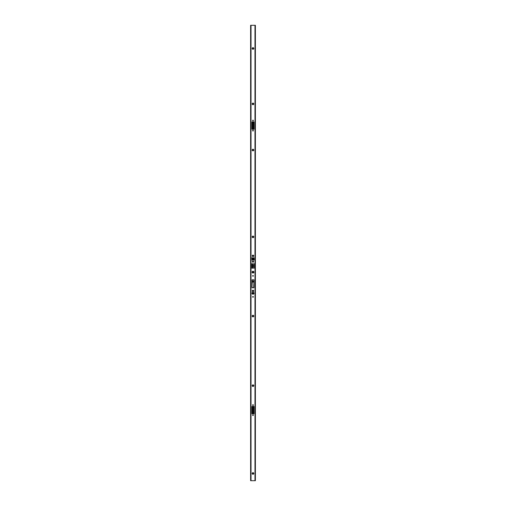 <?xml version="1.0" encoding="UTF-8"?>
<svg xmlns="http://www.w3.org/2000/svg" width="506" height="506" viewBox="0 0 506 506"><rect width="100%" height="100%" fill="white"/><g stroke="black" fill="none" stroke-linecap="round" stroke-linejoin="round"><path stroke-width="0.76" d="M253.993 406.944L253.398 406.824L253.398 413.402L253 413.478L252.602 413.402L252.602 406.824L253 406.748L252.209 407.14M252.361 406.875L252.361 413.351L252.007 413.282M253.993 413.282L252.361 413.351M253.398 406.824L253 406.748L253.398 406.824M253.639 406.875L253.639 413.351M252.209 128.556L252.602 128.872L252.602 122.3L253 122.218L253.398 122.3L253.398 128.872L253 128.954L253.993 128.758M253.639 128.828L253.639 122.351L253.993 122.42M252.007 122.42L253.639 122.351M252.602 128.872L253 128.954L252.602 128.872M252.361 128.828L252.361 122.351M253.493 316.06A0.493 0.493 0 0 0 253 315.567A0.493 0.493 0 0 0 252.507 316.06A0.493 0.493 0 0 0 253 316.56A0.493 0.493 0 0 0 253.493 316.06M252.209 316.06A0.791 0.791 0 0 0 253 316.857A0.791 0.791 0 0 0 253.791 316.06A0.791 0.791 0 0 0 253 315.27A0.791 0.791 0 0 0 252.209 316.06M251.02 25.3L255.378 25.3L255.378 480.7L250.622 480.7L250.622 25.3L251.02 25.3L251.02 480.7M252.899 131.054L253.417 130.738L253.101 130.219L252.583 130.535L252.899 131.054M252.899 120.953L253.417 120.637L253.101 120.124L252.583 120.441L252.899 120.953M252.899 415.578L253.417 415.262L253.101 414.749L252.583 415.065L252.899 415.578M252.899 405.477L253.417 405.161L253.101 404.648L252.583 404.964L252.899 405.477M252.899 276.282L253.417 275.966L253.101 275.454L252.583 275.77L252.899 276.282M252.899 297.275L253.417 296.959L253.101 296.44L252.583 296.756L252.899 297.275M253.936 287.75L253.936 279.831L252.064 279.831L252.064 287.75L253.639 287.787A0.595 0.595 0 0 0 253.487 287.769L252.513 287.769A0.595 0.595 0 0 0 252.361 287.787L252.007 286.782L252.361 279.786A0.595 0.595 0 0 0 252.513 279.812L253.487 279.812A0.595 0.595 0 0 0 253.639 279.786L253.993 280.798L253.677 287.8M253.791 473.471A0.791 0.791 0 0 0 253 472.68A0.791 0.791 0 0 0 252.209 473.471A0.791 0.791 0 0 0 253 474.267A0.791 0.791 0 0 0 253.791 473.471M253.791 385.661A0.791 0.791 0 0 0 253 384.87A0.791 0.791 0 0 0 252.209 385.661A0.791 0.791 0 0 0 253 386.451A0.791 0.791 0 0 0 253.791 385.661M253.791 236.884A0.791 0.791 0 0 0 253 236.093A0.791 0.791 0 0 0 252.209 236.884A0.791 0.791 0 0 0 253 237.675A0.791 0.791 0 0 0 253.791 236.884M253.791 150.042A0.791 0.791 0 0 0 253 149.251A0.791 0.791 0 0 0 252.209 150.042A0.791 0.791 0 0 0 253 150.832A0.791 0.791 0 0 0 253.791 150.042M253.791 103.907A0.791 0.791 0 0 0 253 103.116A0.791 0.791 0 0 0 252.209 103.907A0.791 0.791 0 0 0 253 104.698A0.791 0.791 0 0 0 253.791 103.907M253.791 48.468A0.791 0.791 0 0 0 253 47.672A0.791 0.791 0 0 0 252.209 48.468A0.791 0.791 0 0 0 253 49.259A0.791 0.791 0 0 0 253.791 48.468M253.942 293.29A0.942 0.942 0 0 0 253 292.354A0.942 0.942 0 0 0 252.058 293.29A0.942 0.942 0 0 0 253 294.233A0.942 0.942 0 0 0 253.942 293.29M253.74 255.872A0.74 0.74 0 0 0 253 255.132A0.74 0.74 0 0 0 252.26 255.872A0.74 0.74 0 0 0 253 256.612A0.74 0.74 0 0 0 253.74 255.872M253 261.02A0.595 0.595 0 0 1 253.595 261.615A0.595 0.595 0 0 1 253 262.209A0.595 0.595 0 0 1 252.405 261.615A0.595 0.595 0 0 1 253 261.02M253 290.223A0.696 0.696 0 0 1 253.696 290.918A0.696 0.696 0 0 1 253 291.608A0.696 0.696 0 0 1 252.304 290.918A0.696 0.696 0 0 1 253 290.223M253.892 272.139A0.892 0.892 0 0 0 253 271.248A0.892 0.892 0 0 0 252.108 272.139A0.892 0.892 0 0 0 253 273.025A0.892 0.892 0 0 0 253.892 272.139M253.588 263.93L254.088 263.689L254.088 268.243L253.588 268.003M254.088 264.29A47.52 47.52 0 0 1 254.088 267.649M253.576 263.974L253.316 264.252A0.443 0.443 0 0 1 253.234 264.315M253.158 264.353A0.443 0.443 0 0 1 252.842 264.353M252.766 264.315A0.443 0.443 0 0 1 252.684 264.252L252.424 263.974M252.412 263.93L251.912 263.74L252.405 263.74M251.912 267.649A47.52 47.52 0 0 1 251.912 264.29M251.912 268.243L252.405 268.199L251.912 268.243M253.234 267.623A0.443 0.443 0 0 1 253.316 267.68L252.684 267.68A0.443 0.443 0 0 1 252.766 267.623M252.842 267.579A0.443 0.443 0 0 1 253.158 267.579M253.626 257.851A0.595 0.595 0 0 0 253.778 257.832L254.088 260.027L253.993 257.851L252.209 257.851A0.595 0.595 0 0 0 252.374 257.851M251.912 257.851L252.222 260.052A0.595 0.595 0 0 1 252.374 260.027M253.626 260.027A0.595 0.595 0 0 1 253.778 260.052L254.088 260.027M253.993 406.868L253.993 413.358L252.007 413.358L252.007 406.868L253.993 406.742A0.398 0.398 0 0 0 253.462 406.369A1.385 1.385 0 0 1 252.538 406.369A0.398 0.398 0 0 0 252.007 406.742L252.007 406.868M252.007 128.834L252.007 122.344L253.993 122.344L253.993 128.834L252.007 128.954A0.398 0.398 0 0 0 252.538 129.327A1.385 1.385 0 0 1 253.462 129.327A0.398 0.398 0 0 0 253.993 128.954L253.993 128.834M253.493 473.471A0.493 0.493 0 0 0 253 472.977A0.493 0.493 0 0 0 252.507 473.471A0.493 0.493 0 0 0 253 473.97A0.493 0.493 0 0 0 253.493 473.471M253.493 385.661A0.493 0.493 0 0 0 253 385.167A0.493 0.493 0 0 0 252.507 385.661A0.493 0.493 0 0 0 253 386.154A0.493 0.493 0 0 0 253.493 385.661M253.493 236.884A0.493 0.493 0 0 0 253 236.391A0.493 0.493 0 0 0 252.507 236.884A0.493 0.493 0 0 0 253 237.377A0.493 0.493 0 0 0 253.493 236.884M253.493 150.042A0.493 0.493 0 0 0 253 149.542A0.493 0.493 0 0 0 252.507 150.042A0.493 0.493 0 0 0 253 150.535A0.493 0.493 0 0 0 253.493 150.042M253.493 103.907A0.493 0.493 0 0 0 253 103.414A0.493 0.493 0 0 0 252.507 103.907A0.493 0.493 0 0 0 253 104.4A0.493 0.493 0 0 0 253.493 103.907M253.493 48.468A0.493 0.493 0 0 0 253 47.969A0.493 0.493 0 0 0 252.507 48.468A0.493 0.493 0 0 0 253 48.962A0.493 0.493 0 0 0 253.493 48.468M252.077 293.29A0.923 0.923 0 0 1 253 292.373A0.923 0.923 0 0 1 253.923 293.29A0.923 0.923 0 0 1 253 294.214A0.923 0.923 0 0 1 252.077 293.29M253.101 292.797L253.493 293.391L252.899 293.79L252.507 293.195L253.101 292.797M252.576 255.872A0.424 0.424 0 0 0 253 256.295A0.424 0.424 0 0 0 253.424 255.872A0.424 0.424 0 0 0 253 255.448A0.424 0.424 0 0 0 252.576 255.872M253 255.511A0.361 0.361 0 0 1 253.361 255.872A0.361 0.361 0 0 1 253 256.232A0.361 0.361 0 0 1 252.639 255.872A0.361 0.361 0 0 1 253 255.511M252.652 255.96L253.348 255.96M253.373 272.949L253.373 271.741A0.512 0.512 0 0 0 252.627 271.741L252.627 272.949M253.588 272.101L252.798 272.551M253.373 272.892L253.013 272.892L253.013 271.583L252.987 272.494L252.627 272.494M252.652 261.615A0.348 0.348 0 0 0 253 261.963A0.348 0.348 0 0 0 253.348 261.615A0.348 0.348 0 0 0 253 261.267A0.348 0.348 0 0 0 252.652 261.615M252.652 290.918A0.348 0.348 0 0 0 253 291.266A0.348 0.348 0 0 0 253.348 290.918A0.348 0.348 0 0 0 253 290.57A0.348 0.348 0 0 0 252.652 290.918M254.088 268.199L253.595 268.199M251.912 263.74L252.355 263.594L251.912 263.74L251.912 268.199L252.355 268.344L252.209 263.645M253.316 264.252L252.684 264.252M253.595 263.74L254.088 263.74M253 266.58C253.791 266.175 253.791 265.764 253 265.353C252.209 265.764 252.209 266.175 253 266.58M252.405 265.966A0.595 0.595 0 0 0 253 266.561A0.595 0.595 0 0 0 253.595 265.966A0.595 0.595 0 0 0 253 265.378A0.595 0.595 0 0 0 252.405 265.966C252.804 266.738 253.196 266.738 253.595 265.966C253.196 265.201 252.804 265.201 252.405 265.966M253.538 265.966L252.462 265.966L253.538 265.966M253.436 266.061A0.443 0.443 0 0 0 253.443 265.966L253.101 265.536A0.443 0.443 0 0 0 252.899 265.536L252.557 265.966A0.443 0.443 0 0 0 252.564 266.061M252.564 265.878A0.443 0.443 0 0 0 252.557 265.966L252.899 266.403A0.443 0.443 0 0 0 253.101 266.403L253.443 265.966A0.443 0.443 0 0 0 253.436 265.878M252.899 265.555L252.899 266.339M253.101 266.339L253.101 265.555M253.993 260.027L251.912 260.027M252.209 257.851L252.209 260.027M253 259.603C253.854 259.161 253.854 258.718 253 258.275C252.146 258.718 252.146 259.161 253 259.603M253.487 259.021A0.493 0.493 0 0 1 252.513 259.021L252.589 259.021A0.417 0.417 0 0 1 252.589 258.863L252.519 258.863A0.493 0.493 0 0 1 253.487 258.863L253.411 258.863A0.417 0.417 0 0 1 253.411 259.021L253.386 259.021M253.487 258.863L252.513 258.863M253.386 258.863L252.614 258.863M252.007 413.358L252.007 413.484A0.398 0.398 0 0 0 252.538 413.857A1.385 1.385 0 0 1 253.462 413.857A0.398 0.398 0 0 0 253.993 413.484L253.993 413.358M253.993 122.344L253.993 122.218A0.398 0.398 0 0 0 253.462 121.845A1.385 1.385 0 0 1 252.538 121.845A0.398 0.398 0 0 0 252.007 122.218L252.007 122.344M252.064 279.831L252.102 280.381M253.626 281.633L252.602 281.633L253.626 281.633M253.974 280.798L253.936 283.777M253.936 284.53L253.936 286.51M253.31 281.633L252.918 281.747L253.31 281.633M253.114 281.399L252.918 281.747L253.114 281.399M253.114 282.108A0.474 0.474 0 0 0 253.588 281.633A0.474 0.474 0 0 0 253.114 281.153A0.474 0.474 0 0 0 252.639 281.633A0.474 0.474 0 0 0 253.114 282.108M253.228 273L252.772 273L253.228 273M254.98 480.7L254.98 25.3M253.373 272.924L253.051 272.924M252.051 263.74L251.912 268.199M253 258.319A0.626 0.626 0 0 1 253.626 258.939A0.626 0.626 0 0 1 253 259.565A0.626 0.626 0 0 1 252.374 258.939A0.626 0.626 0 0 1 253 258.319M252.658 272.108L253.544 272.045M253.544 271.849L252.526 272.032M253.759 272.804L252.69 272.993M252.589 272.829L253.544 272.645M252.69 272.462L253.632 272.298"/></g></svg>

